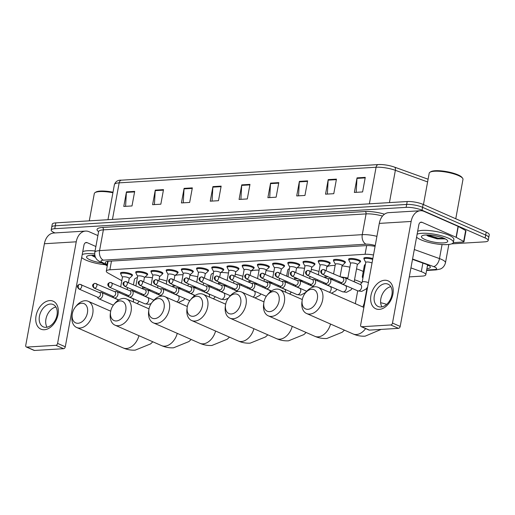 <?xml version="1.0" encoding="UTF-8"?>
<svg xmlns="http://www.w3.org/2000/svg" width="515" height="515" viewBox="0 0 515 515"><rect width="100%" height="100%" fill="white"/><g stroke="black" fill="none" stroke-linecap="round" stroke-linejoin="round"><path stroke-width="0.77" d="M135.992 272.693A6.103 1.474 10.4 0 1 135.709 272.113A6.103 1.474 10.4 0 1 139.629 271.45A6.103 1.474 10.4 0 1 146.106 272.95A6.103 1.474 10.4 0 1 147.715 274.321A6.103 1.474 10.4 0 1 147.251 274.759M151.198 271.766A6.103 1.474 10.4 0 1 150.914 271.193A6.103 1.474 10.4 0 1 154.841 270.53A6.103 1.474 10.4 0 1 161.311 272.029A6.103 1.474 10.4 0 1 162.927 273.394A6.103 1.474 10.4 0 1 162.457 273.832M166.403 270.845A6.103 1.474 10.4 0 1 166.12 270.266A6.103 1.474 10.4 0 1 170.047 269.603A6.103 1.474 10.4 0 1 176.523 271.102A6.103 1.474 10.4 0 1 178.132 272.474A6.103 1.474 10.4 0 1 177.662 272.911M181.615 269.918A6.103 1.474 10.4 0 1 181.332 269.345A6.103 1.474 10.4 0 1 185.252 268.682A6.103 1.474 10.4 0 1 191.728 270.182A6.103 1.474 10.4 0 1 193.344 271.547A6.103 1.474 10.4 0 1 192.874 271.984M196.82 268.997A6.103 1.474 10.4 0 1 196.537 268.418A6.103 1.474 10.4 0 1 200.464 267.755A6.103 1.474 10.4 0 1 206.933 269.255A6.103 1.474 10.4 0 1 208.549 270.626A6.103 1.474 10.4 0 1 208.079 271.064M212.026 268.07A6.103 1.474 10.4 0 1 211.749 267.497A6.103 1.474 10.4 0 1 215.669 266.834A6.103 1.474 10.4 0 1 222.145 268.334A6.103 1.474 10.4 0 1 223.755 269.699A6.103 1.474 10.4 0 1 223.291 270.137M227.237 267.143A6.103 1.474 10.4 0 1 226.954 266.57A6.103 1.474 10.4 0 1 230.875 265.907A6.103 1.474 10.4 0 1 237.351 267.407A6.103 1.474 10.4 0 1 238.966 268.779A6.103 1.474 10.4 0 1 238.497 269.21M242.443 266.223A6.103 1.474 10.4 0 1 242.159 265.65A6.103 1.474 10.4 0 1 246.086 264.987A6.103 1.474 10.4 0 1 252.556 266.48A6.103 1.474 10.4 0 1 254.172 267.851A6.103 1.474 10.4 0 1 253.702 268.289M257.655 265.296A6.103 1.474 10.4 0 1 257.371 264.723A6.103 1.474 10.4 0 1 261.292 264.06A6.103 1.474 10.4 0 1 267.768 265.56A6.103 1.474 10.4 0 1 269.377 266.931A6.103 1.474 10.4 0 1 268.914 267.362M272.86 264.375A6.103 1.474 10.4 0 1 272.577 263.802A6.103 1.474 10.4 0 1 276.504 263.139A6.103 1.474 10.4 0 1 282.973 264.633A6.103 1.474 10.4 0 1 284.589 266.004A6.103 1.474 10.4 0 1 284.119 266.442M288.065 263.448A6.103 1.474 10.4 0 1 287.782 262.875A6.103 1.474 10.4 0 1 291.709 262.212A6.103 1.474 10.4 0 1 298.179 263.712A6.103 1.474 10.4 0 1 299.794 265.083A6.103 1.474 10.4 0 1 299.324 265.515M303.277 262.528A6.103 1.474 10.4 0 1 302.994 261.955A6.103 1.474 10.4 0 1 306.914 261.285A6.103 1.474 10.4 0 1 313.39 262.785A6.103 1.474 10.4 0 1 315 264.156A6.103 1.474 10.4 0 1 314.536 264.594M318.482 261.601A6.103 1.474 10.4 0 1 318.199 261.028A6.103 1.474 10.4 0 1 322.126 260.365A6.103 1.474 10.4 0 1 328.596 261.865A6.103 1.474 10.4 0 1 330.212 263.236A6.103 1.474 10.4 0 1 329.742 263.667M333.688 260.68A6.103 1.474 10.4 0 1 333.405 260.107A6.103 1.474 10.4 0 1 337.331 259.438A6.103 1.474 10.4 0 1 343.808 260.938A6.103 1.474 10.4 0 1 345.417 262.309A6.103 1.474 10.4 0 1 344.947 262.747M348.9 259.753A6.103 1.474 10.4 0 1 348.616 259.18A6.103 1.474 10.4 0 1 352.537 258.517A6.103 1.474 10.4 0 1 359.013 260.017A6.103 1.474 10.4 0 1 360.622 261.382A6.103 1.474 10.4 0 1 360.159 261.82M364.105 258.833A6.103 1.474 10.4 0 1 363.822 258.26A6.103 1.474 10.4 0 1 372.841 258.582M120.78 273.613A6.103 1.474 10.4 0 1 120.497 273.04A6.103 1.474 10.4 0 1 124.424 272.377A6.103 1.474 10.4 0 1 130.9 273.877A6.103 1.474 10.4 0 1 132.51 275.242A6.103 1.474 10.4 0 1 132.04 275.68M373.497 254.996A11.446 2.768 -169.6 0 0 365.071 254.294L109.875 269.802A11.446 2.768 -169.6 0 0 106.309 271.115A11.446 2.768 -169.6 0 0 108.118 273.092L121.81 280.701M409.283 276.89L422.229 276.104A11.446 2.768 -169.6 0 0 425.796 274.791A11.446 2.768 -169.6 0 0 421.309 271.643L410.931 267.903M55.008 232.935L54.217 232.587A11.446 2.768 10.4 0 1 51.191 230.018A11.446 2.768 10.4 0 1 54.757 228.705L406.129 207.358A11.446 2.768 10.4 0 1 422.055 210.236L485.156 237.975A11.446 2.768 10.4 0 1 488.181 240.544A11.446 2.768 10.4 0 1 484.615 241.857L451.629 243.859M488.181 240.544L489.25 234.711A11.446 2.768 10.4 0 0 486.224 232.149L423.124 204.41A11.446 2.768 10.4 0 0 407.198 201.532L55.826 222.879A11.446 2.768 10.4 0 0 52.26 224.192L51.725 227.109A11.446 2.768 10.4 0 1 55.292 225.789L406.663 204.442A11.446 2.768 10.4 0 1 422.59 207.326L485.69 235.059A11.446 2.768 10.4 0 1 488.716 237.627A11.446 2.768 10.4 0 0 485.69 235.059L422.59 207.326A11.446 2.768 10.4 0 0 406.663 204.442L55.292 225.789A11.446 2.768 10.4 0 0 51.725 227.109L51.191 230.018M375.081 246.376A11.446 2.768 -169.6 0 0 366.249 245.597L108.813 261.234A11.446 2.768 -169.6 0 0 105.247 262.553A11.446 2.768 -169.6 0 0 107.062 264.523L107.474 264.755M426.929 268.605A11.446 2.768 -169.6 0 0 430.328 267.298A11.446 2.768 -169.6 0 0 425.841 264.15L412.502 259.348M428.847 265.521A11.446 2.768 10.4 0 1 427.463 265.689M108.008 261.839L107.596 261.614A11.446 2.768 10.4 0 1 107.262 261.414M112.444 219.435L119.158 182.851A15.263 3.695 -169.6 0 0 114.407 184.608C115.598 181.402 117.961 179.928 121.489 180.173L378.409 164.562A3.817 2.646 86.5 0 1 378.564 164.555A12.515 3.026 10.4 0 1 381.055 164.536A12.515 3.026 10.4 0 1 393.833 166.886A12.515 3.026 10.4 0 1 394.387 167.072A3.817 2.092 109.8 0 1 394.406 167.079A3.817 2.092 109.8 0 1 395.365 170.311A15.263 3.695 -169.6 0 0 376.079 167.24L119.158 182.851A3.817 2.646 -93.5 0 1 121.489 180.173A3.817 2.646 -93.5 0 1 121.643 180.166M394.426 167.092L428.1 179.22L393.833 166.886M307.622 180.874L304.951 195.443L296.717 195.938L299.389 181.37L307.622 180.874M336.45 179.123L333.772 193.692L325.538 194.187L328.209 179.619L336.45 179.123M365.27 177.372L362.599 191.941L354.359 192.436L357.037 177.868L365.27 177.372M221.154 186.127L218.482 200.696L210.242 201.191L212.92 186.623L221.154 186.127M192.333 187.878L189.655 202.447L181.422 202.942L184.093 188.374L192.333 187.878M163.506 189.629L160.835 204.198L152.601 204.693L155.273 190.132L163.506 189.629M134.685 191.38L132.007 205.949L123.774 206.444L126.452 191.883L134.685 191.38M278.802 182.625L276.124 197.194L267.89 197.689L270.568 183.121L278.802 182.625M249.975 184.376L247.303 198.945L239.069 199.44L241.741 184.872L249.975 184.376M240.898 199.331L241.683 185.394A3.051 2.118 -93.5 0 1 241.741 184.872M269.718 197.58L270.504 183.643A3.051 2.118 -93.5 0 1 270.568 183.121M125.602 206.335L126.387 192.398A3.051 2.118 -93.5 0 1 126.452 191.883M154.429 204.584L155.208 190.647A3.051 2.118 -93.5 0 1 155.273 190.132M183.25 202.833L184.035 188.896A3.051 2.118 -93.5 0 1 184.093 188.374M212.071 201.082L212.856 187.145A3.051 2.118 -93.5 0 1 212.92 186.623M356.187 192.327L356.972 178.39A3.051 2.118 -93.5 0 1 357.037 177.868M327.366 194.078L328.152 180.141A3.051 2.118 -93.5 0 1 328.209 179.619M298.546 195.829L299.324 181.892A3.051 2.118 -93.5 0 1 299.389 181.37M44.361 329.735A15.263 10.364 113.7 0 1 36.05 315.837A15.263 10.364 113.7 0 1 49.704 300.599A15.263 10.364 113.7 0 1 58.015 314.504A15.263 10.364 113.7 0 1 44.361 329.735M50.354 304.037A12.212 8.292 -66.3 0 0 39.913 314.266A12.212 8.292 -66.3 0 0 43.305 326.87A12.212 8.292 -66.3 0 0 46.08 327.34A12.212 8.292 -66.3 0 0 56.521 317.111A12.212 8.292 -66.3 0 0 53.129 304.513A12.212 8.292 -66.3 0 0 50.354 304.037M47.032 327.218A12.212 8.292 113.7 0 1 47.135 315.212A12.212 8.292 113.7 0 1 55.91 307.024M97.895 235.58L89.172 231.744A15.263 10.583 86.5 0 0 85.574 231.074A15.263 10.583 86.5 0 0 76.239 241.805L57.59 343.408L65.289 346.788L83.939 245.185A3.817 2.646 -93.5 0 1 86.269 242.501A3.817 2.646 -93.5 0 1 87.17 242.668L95.887 246.505M85.574 231.074L53.734 233.012A15.263 10.583 86.5 0 0 44.399 243.737L25.75 345.34A1.906 1.294 -66.3 0 0 26.355 347.007A1.906 1.294 -66.3 0 0 26.786 347.078L34.486 350.464A1.906 1.294 113.7 0 1 34.048 350.387L26.355 347.007M65.289 346.788A1.906 1.294 113.7 0 1 63.583 348.694L55.884 345.314L26.786 347.078M55.884 345.314A1.906 1.294 -66.3 0 0 57.59 343.408M63.583 348.694L34.486 350.464M105.189 264.723A19.081 4.616 10.4 0 1 85.973 260.127A19.081 4.616 10.4 0 1 81.673 257.506M91.477 255.311L95.533 257.461M101.931 262.914A13.358 3.232 10.4 0 1 90.093 259.875A13.358 3.232 10.4 0 1 87.119 256.167A13.358 3.232 10.4 0 1 94.831 255.401M82.213 254.565A19.081 4.616 10.4 0 1 94.676 253.908M82.748 251.648A19.081 4.616 10.4 0 1 95.069 250.979M89.295 220.845L94.303 193.556A17.169 4.152 10.4 0 1 95.024 192.636A17.169 4.152 10.4 0 1 112.907 192.752M95.024 192.636L95.874 192.082A16.409 3.972 10.4 0 1 113.01 192.204M91.612 255.311L95.294 256.934M92.558 255.305L95.088 256.373M78.042 323.278A10.493 7.126 -66.3 0 0 87.428 312.805A10.493 7.126 -66.3 0 0 81.718 303.251A10.493 7.126 -66.3 0 0 75.454 306.953A10.493 7.126 -66.3 0 0 72.242 314.272A10.493 7.126 -66.3 0 0 78.042 323.278M75.454 306.953L76.413 305.788A14.311 9.714 113.7 0 1 84.949 300.734A14.311 9.714 113.7 0 1 88.2 301.294A14.311 9.714 113.7 0 1 92.172 316.055A14.311 9.714 113.7 0 1 79.934 328.049A14.311 9.714 113.7 0 1 76.684 327.495A14.311 9.714 113.7 0 1 72.029 315.766L72.242 314.272M150.123 290.318A14.311 3.463 -169.6 0 0 148.114 290.119M132.394 290.821A20.986 5.079 10.4 0 1 132.407 290.479A20.986 5.079 10.4 0 1 132.735 289.823M142.488 288.014A20.986 5.079 10.4 0 1 146.447 288.239M133.462 284.724L134.415 279.555A20.986 5.079 10.4 0 1 137.415 277.611M144.927 277.096A20.986 5.079 10.4 0 1 152.421 277.772M159.18 279.001A20.986 5.079 10.4 0 1 166.841 281.139M116.364 320.954A10.493 7.126 -66.3 0 0 125.75 310.481A10.493 7.126 -66.3 0 0 120.04 300.921A10.493 7.126 -66.3 0 0 113.776 304.629A10.493 7.126 -66.3 0 0 110.564 311.948A10.493 7.126 -66.3 0 0 116.364 320.954M113.776 304.629L114.736 303.457A14.311 9.714 113.7 0 1 123.272 298.41A14.311 9.714 113.7 0 1 126.523 298.964A14.311 9.714 113.7 0 1 130.495 313.732A14.311 9.714 113.7 0 1 118.257 325.718A14.311 9.714 113.7 0 1 115.006 325.165A14.311 9.714 113.7 0 1 110.345 313.442L110.564 311.948M180.211 287.866A14.311 3.463 -169.6 0 0 178.531 288.278M172.853 286.456A20.986 5.079 10.4 0 1 175.686 285.877M189.327 286.456A20.986 5.079 10.4 0 1 191.799 286.855M193.209 287.119A20.986 5.079 10.4 0 1 195.726 287.647M175.119 275.448A20.986 5.079 10.4 0 1 183.05 274.765M189.932 275.332A20.986 5.079 10.4 0 1 197.728 276.722M154.68 318.624A10.493 7.126 -66.3 0 0 164.073 308.15A10.493 7.126 -66.3 0 0 158.356 298.591A10.493 7.126 -66.3 0 0 152.099 302.299A10.493 7.126 -66.3 0 0 148.88 309.618A10.493 7.126 -66.3 0 0 154.68 318.624M152.099 302.299L153.058 301.133A14.311 9.714 113.7 0 1 161.594 296.08A14.311 9.714 113.7 0 1 164.845 296.634A14.311 9.714 113.7 0 1 168.817 311.401A14.311 9.714 113.7 0 1 156.579 323.394A14.311 9.714 113.7 0 1 153.328 322.834A14.311 9.714 113.7 0 1 148.668 311.111L148.88 309.618M226.175 285.6A14.311 3.463 -169.6 0 0 223.935 285.407M209.103 286.495A20.986 5.079 10.4 0 1 209.051 285.819A20.986 5.079 10.4 0 1 209.212 285.394M218.534 283.347A20.986 5.079 10.4 0 1 222.242 283.514M210.056 280.347L211.053 274.894A20.986 5.079 10.4 0 1 213.429 273.124M221.025 272.429A20.986 5.079 10.4 0 1 228.486 273.034M235.252 274.218A20.986 5.079 10.4 0 1 242.926 276.291M193.003 316.294A10.493 7.126 -66.3 0 0 202.389 305.82A10.493 7.126 -66.3 0 0 196.679 296.267A10.493 7.126 -66.3 0 0 190.421 299.968A10.493 7.126 -66.3 0 0 187.203 307.288A10.493 7.126 -66.3 0 0 193.003 316.294M190.421 299.968L191.38 298.803A14.311 9.714 113.7 0 1 199.917 293.75A14.311 9.714 113.7 0 1 203.168 294.31A14.311 9.714 113.7 0 1 207.139 309.071A14.311 9.714 113.7 0 1 194.902 321.064A14.311 9.714 113.7 0 1 191.651 320.51A14.311 9.714 113.7 0 1 186.99 308.781L187.203 307.288M256.361 283.295A14.311 3.463 -169.6 0 0 254.828 283.771M248.848 282.046A20.986 5.079 10.4 0 1 251.796 281.287M264.955 281.654A20.986 5.079 10.4 0 1 271.791 282.864M250.857 271.122A20.986 5.079 10.4 0 1 259.097 270.092M265.991 270.6A20.986 5.079 10.4 0 1 273.8 271.939M231.325 313.97A10.493 7.126 -66.3 0 0 240.711 303.496A10.493 7.126 -66.3 0 0 235.001 293.936A10.493 7.126 -66.3 0 0 228.744 297.644A10.493 7.126 -66.3 0 0 225.525 304.964A10.493 7.126 -66.3 0 0 231.325 313.97M228.744 297.644L229.696 296.473A14.311 9.714 113.7 0 1 238.233 291.426A14.311 9.714 113.7 0 1 241.484 291.979A14.311 9.714 113.7 0 1 245.462 306.747A14.311 9.714 113.7 0 1 233.224 318.734A14.311 9.714 113.7 0 1 229.973 318.18A14.311 9.714 113.7 0 1 225.313 306.457L225.525 304.964M302.234 280.881A14.311 3.463 -169.6 0 0 299.801 280.714M285.915 282.214A20.986 5.079 10.4 0 1 285.696 281.164A20.986 5.079 10.4 0 1 285.741 280.99L285.696 281.164M294.58 278.686A20.986 5.079 10.4 0 1 298.069 278.802M286.649 275.969L287.698 270.24A20.986 5.079 10.4 0 1 289.436 268.688M297.116 267.761A20.986 5.079 10.4 0 1 304.545 268.302M311.318 269.435A20.986 5.079 10.4 0 1 319.004 271.45M269.648 311.639A10.493 7.126 -66.3 0 0 279.033 301.166A10.493 7.126 -66.3 0 0 273.323 291.606A10.493 7.126 -66.3 0 0 267.066 295.314A10.493 7.126 -66.3 0 0 263.847 302.633A10.493 7.126 -66.3 0 0 269.648 311.639M267.066 295.314L268.019 294.149A14.311 9.714 113.7 0 1 276.555 289.095A14.311 9.714 113.7 0 1 279.806 289.649A14.311 9.714 113.7 0 1 283.778 304.417A14.311 9.714 113.7 0 1 271.54 316.41A14.311 9.714 113.7 0 1 268.289 315.85A14.311 9.714 113.7 0 1 263.635 304.127L263.847 302.633M356.824 282.947A14.311 3.463 -169.6 0 0 354.951 282.001A14.311 3.463 -169.6 0 0 354.185 281.679M354.532 279.8A20.986 5.079 10.4 0 1 359.753 281.705A20.986 5.079 10.4 0 1 361.987 282.806M356.535 268.875A20.986 5.079 10.4 0 1 361.762 270.781A20.986 5.079 10.4 0 1 363.255 271.489M332.548 278.737A14.311 3.463 -169.6 0 0 331.171 279.284M325.029 277.624A20.986 5.079 10.4 0 1 327.933 276.709M340.627 276.87A20.986 5.079 10.4 0 1 347.863 278.081M326.832 266.828A20.986 5.079 10.4 0 1 335.143 265.431M342.05 265.875A20.986 5.079 10.4 0 1 349.865 267.156M307.97 309.309A10.493 7.126 -66.3 0 0 317.356 298.835A10.493 7.126 -66.3 0 0 311.646 289.282A10.493 7.126 -66.3 0 0 305.382 292.984A10.493 7.126 -66.3 0 0 302.17 300.303A10.493 7.126 -66.3 0 0 307.97 309.309M305.382 292.984L306.341 291.818A14.311 9.714 113.7 0 1 314.877 286.765A14.311 9.714 113.7 0 1 318.128 287.325A14.311 9.714 113.7 0 1 322.1 302.086A14.311 9.714 113.7 0 1 309.863 314.079A14.311 9.714 113.7 0 1 306.612 313.526A14.311 9.714 113.7 0 1 301.957 301.796L302.17 300.303M362.908 278.055A20.986 5.079 10.4 0 1 362.335 276.51A20.986 5.079 10.4 0 1 363.416 275.261M362.335 276.51L364.343 265.586A20.986 5.079 10.4 0 1 365.425 264.337M120.703 286.726L122.461 277.167A3.431 0.83 10.4 0 1 124.669 276.787A3.431 0.83 10.4 0 1 128.306 277.637A3.431 0.83 10.4 0 1 129.214 278.403L128.46 282.523M97.374 297.103L98.12 298.185A3.431 2.33 -66.3 0 0 98.835 298.79A3.431 2.33 -66.3 0 0 102.685 295.494A3.431 2.33 -66.3 0 0 101.597 292.501A3.431 2.33 -66.3 0 0 100.67 292.385L99.369 292.565M122.441 277.237L120.793 274.109A5.723 1.384 10.4 0 1 120.742 273.838A5.723 1.384 10.4 0 1 124.418 273.214A5.723 1.384 10.4 0 1 130.488 274.617A5.723 1.384 10.4 0 1 132.001 275.905A5.723 1.384 10.4 0 1 131.853 276.137L129.201 278.48M79.49 289.095A2.478 1.687 -66.3 0 1 78.93 288.999L97.683 297.239A2.478 1.687 -66.3 0 0 98.243 297.335A2.478 1.687 -66.3 0 0 100.464 294.863A2.478 1.687 -66.3 0 0 99.678 292.7L79.78 284.254A2.478 1.719 -93.5 0 0 78.261 285.992A2.478 1.719 86.5 0 0 79.49 289.095A2.478 1.687 -66.3 0 0 81.615 287.016A2.478 1.687 -66.3 0 0 80.926 284.454M135.909 285.799L137.666 276.24A3.431 0.83 10.4 0 1 139.874 275.866A3.431 0.83 10.4 0 1 143.518 276.709A3.431 0.83 10.4 0 1 144.419 277.482L143.666 281.602M112.579 296.177L113.326 297.258A3.431 2.33 -66.3 0 0 114.04 297.863A3.431 2.33 -66.3 0 0 117.896 294.574A3.431 2.33 -66.3 0 0 116.808 291.58A3.431 2.33 -66.3 0 0 115.875 291.458L114.575 291.638M137.653 276.317L135.999 273.188A5.723 1.384 10.4 0 1 135.947 272.911A5.723 1.384 10.4 0 1 139.629 272.287A5.723 1.384 10.4 0 1 145.694 273.697A5.723 1.384 10.4 0 1 147.206 274.978A5.723 1.384 10.4 0 1 147.065 275.216L144.406 277.559M94.702 288.168A2.478 1.687 -66.3 0 1 94.136 288.072L112.888 296.318A2.478 1.687 -66.3 0 0 113.448 296.415A2.478 1.687 -66.3 0 0 115.669 293.936A2.478 1.687 -66.3 0 0 114.884 291.773L94.985 283.327A2.478 1.719 -93.5 0 0 93.466 285.072A2.478 1.719 86.5 0 0 94.702 288.168A2.478 1.687 -66.3 0 0 96.82 286.089A2.478 1.687 -66.3 0 0 96.131 283.533M151.12 284.879L152.871 275.313A3.431 0.83 10.4 0 1 155.079 274.939A3.431 0.83 10.4 0 1 158.723 275.783A3.431 0.83 10.4 0 1 159.631 276.555L158.871 280.675M127.784 295.256L128.531 296.337A3.431 2.33 -66.3 0 0 129.252 296.943A3.431 2.33 -66.3 0 0 133.102 293.647A3.431 2.33 -66.3 0 0 132.014 290.653A3.431 2.33 -66.3 0 0 131.087 290.537L129.78 290.718M152.858 275.39L151.21 272.261A5.723 1.384 10.4 0 1 151.159 271.991A5.723 1.384 10.4 0 1 154.835 271.366A5.723 1.384 10.4 0 1 160.905 272.77A5.723 1.384 10.4 0 1 162.418 274.057A5.723 1.384 10.4 0 1 162.27 274.289L159.618 276.632M109.907 287.248A2.478 1.687 -66.3 0 1 109.347 287.151L128.093 295.391A2.478 1.687 -66.3 0 0 128.66 295.488A2.478 1.687 -66.3 0 0 130.874 293.009A2.478 1.687 -66.3 0 0 130.089 290.853L110.191 282.4A2.478 1.719 -93.5 0 0 108.678 284.145A2.478 1.719 86.5 0 0 109.907 287.248A2.478 1.687 -66.3 0 0 112.032 285.168A2.478 1.687 -66.3 0 0 111.343 282.606M166.326 283.952L168.083 274.392A3.431 0.83 10.4 0 1 170.291 274.019A3.431 0.83 10.4 0 1 173.928 274.862A3.431 0.83 10.4 0 1 174.836 275.634L174.083 279.754M142.996 294.329L143.743 295.41A3.431 2.33 -66.3 0 0 144.458 296.016A3.431 2.33 -66.3 0 0 148.307 292.726A3.431 2.33 -66.3 0 0 147.219 289.733A3.431 2.33 -66.3 0 0 146.292 289.61L144.992 289.791M168.07 274.469L166.416 271.341A5.723 1.384 10.4 0 1 166.364 271.064A5.723 1.384 10.4 0 1 170.04 270.439A5.723 1.384 10.4 0 1 176.111 271.849A5.723 1.384 10.4 0 1 177.624 273.13A5.723 1.384 10.4 0 1 177.475 273.368L174.823 275.712M125.119 286.321A2.478 1.687 -66.3 0 1 124.553 286.224L143.305 294.471A2.478 1.687 -66.3 0 0 143.865 294.567A2.478 1.687 -66.3 0 0 146.086 292.089A2.478 1.687 -66.3 0 0 145.301 289.926L125.403 281.48A2.478 1.719 -93.5 0 0 123.883 283.224A2.478 1.719 86.5 0 0 125.119 286.321A2.478 1.687 -66.3 0 0 127.237 284.241A2.478 1.687 -66.3 0 0 126.548 281.686M181.538 283.031L183.289 273.465A3.431 0.83 10.4 0 1 185.497 273.092A3.431 0.83 10.4 0 1 189.14 273.935A3.431 0.83 10.4 0 1 190.048 274.707L189.288 278.827M158.202 293.408L158.948 294.49A3.431 2.33 -66.3 0 0 159.663 295.095A3.431 2.33 -66.3 0 0 163.519 291.799A3.431 2.33 -66.3 0 0 162.431 288.806A3.431 2.33 -66.3 0 0 161.498 288.69L160.197 288.864M183.276 273.542L181.628 270.414A5.723 1.384 10.4 0 1 181.57 270.143A5.723 1.384 10.4 0 1 185.252 269.519A5.723 1.384 10.4 0 1 191.323 270.922A5.723 1.384 10.4 0 1 192.829 272.21A5.723 1.384 10.4 0 1 192.687 272.441L190.029 274.785M140.325 285.4A2.478 1.687 -66.3 0 1 139.758 285.304L158.511 293.544A2.478 1.687 -66.3 0 0 159.077 293.64A2.478 1.687 -66.3 0 0 161.292 291.162A2.478 1.687 -66.3 0 0 160.506 289.005L140.608 280.553A2.478 1.719 -93.5 0 0 139.089 282.297A2.478 1.719 86.5 0 0 140.325 285.4A2.478 1.687 -66.3 0 0 142.443 283.321A2.478 1.687 -66.3 0 0 141.754 280.759M196.743 282.104L198.494 272.544A3.431 0.83 10.4 0 1 200.702 272.171A3.431 0.83 10.4 0 1 204.346 273.014A3.431 0.83 10.4 0 1 205.253 273.787L204.494 277.907M173.407 292.481L174.16 293.563A3.431 2.33 -66.3 0 0 174.875 294.168A3.431 2.33 -66.3 0 0 178.724 290.878A3.431 2.33 -66.3 0 0 177.636 287.879A3.431 2.33 -66.3 0 0 176.709 287.763L175.403 287.943M198.481 272.622L196.833 269.493A5.723 1.384 10.4 0 1 196.782 269.216A5.723 1.384 10.4 0 1 200.457 268.592A5.723 1.384 10.4 0 1 206.528 270.002A5.723 1.384 10.4 0 1 208.041 271.283A5.723 1.384 10.4 0 1 207.893 271.521L205.24 273.858M155.53 284.473A2.478 1.687 -66.3 0 1 154.97 284.377L173.716 292.617A2.478 1.687 -66.3 0 0 174.282 292.713A2.478 1.687 -66.3 0 0 176.503 290.241A2.478 1.687 -66.3 0 0 175.712 288.078L155.813 279.632A2.478 1.719 -93.5 0 0 154.3 281.377A2.478 1.719 86.5 0 0 155.53 284.473A2.478 1.687 -66.3 0 0 157.654 282.394A2.478 1.687 -66.3 0 0 156.966 279.838M211.948 281.184L213.706 271.617A3.431 0.83 10.4 0 1 215.914 271.244A3.431 0.83 10.4 0 1 219.551 272.087A3.431 0.83 10.4 0 1 220.459 272.86L219.705 276.98M188.619 291.561L189.366 292.642A3.431 2.33 -66.3 0 0 190.08 293.247A3.431 2.33 -66.3 0 0 193.936 289.951A3.431 2.33 -66.3 0 0 192.842 286.958A3.431 2.33 -66.3 0 0 191.915 286.836L190.614 287.016M213.693 271.695L212.038 268.566A5.723 1.384 10.4 0 1 211.987 268.296A5.723 1.384 10.4 0 1 215.669 267.671A5.723 1.384 10.4 0 1 221.733 269.075A5.723 1.384 10.4 0 1 223.246 270.362A5.723 1.384 10.4 0 1 223.098 270.594L220.446 272.937M170.742 283.553A2.478 1.687 -66.3 0 1 170.175 283.456L188.928 291.696A2.478 1.687 -66.3 0 0 189.488 291.793A2.478 1.687 -66.3 0 0 191.709 289.314A2.478 1.687 -66.3 0 0 190.923 287.158L171.025 278.705A2.478 1.719 -93.5 0 0 169.506 280.45A2.478 1.719 86.5 0 0 170.742 283.553A2.478 1.687 -66.3 0 0 172.86 281.473A2.478 1.687 -66.3 0 0 172.171 278.911M227.16 280.257L228.911 270.697A3.431 0.83 10.4 0 1 231.119 270.324A3.431 0.83 10.4 0 1 234.763 271.167A3.431 0.83 10.4 0 1 235.67 271.933L234.911 276.059M203.824 290.634L204.571 291.715A3.431 2.33 -66.3 0 0 205.285 292.32A3.431 2.33 -66.3 0 0 209.142 289.024A3.431 2.33 -66.3 0 0 208.054 286.031A3.431 2.33 -66.3 0 0 207.127 285.915L205.82 286.095M228.898 270.774L227.25 267.639A5.723 1.384 10.4 0 1 227.192 267.369A5.723 1.384 10.4 0 1 230.875 266.744A5.723 1.384 10.4 0 1 236.945 268.154A5.723 1.384 10.4 0 1 238.458 269.435A5.723 1.384 10.4 0 1 238.31 269.673L235.651 272.01M185.947 282.626A2.478 1.687 -66.3 0 1 185.381 282.529L204.133 290.769A2.478 1.687 -66.3 0 0 204.7 290.866A2.478 1.687 -66.3 0 0 206.914 288.394A2.478 1.687 -66.3 0 0 206.129 286.231L186.23 277.785A2.478 1.719 -93.5 0 0 184.711 279.529A2.478 1.719 86.5 0 0 185.947 282.626A2.478 1.687 -66.3 0 0 188.065 280.546A2.478 1.687 -66.3 0 0 187.376 277.991M242.365 279.33L244.123 269.77A3.431 0.83 10.4 0 1 246.325 269.397A3.431 0.83 10.4 0 1 249.968 270.24A3.431 0.83 10.4 0 1 250.876 271.012L250.123 275.132M219.03 289.713L219.783 290.795A3.431 2.33 -66.3 0 0 220.497 291.4A3.431 2.33 -66.3 0 0 224.347 288.104A3.431 2.33 -66.3 0 0 223.259 285.11A3.431 2.33 -66.3 0 0 222.332 284.988L221.032 285.168M244.104 269.847L242.456 266.719A5.723 1.384 10.4 0 1 242.404 266.448A5.723 1.384 10.4 0 1 246.08 265.824A5.723 1.384 10.4 0 1 252.15 267.227A5.723 1.384 10.4 0 1 253.663 268.515A5.723 1.384 10.4 0 1 253.515 268.746L250.863 271.09M201.153 281.705A2.478 1.687 -66.3 0 1 200.593 281.608L219.339 289.848A2.478 1.687 -66.3 0 0 219.905 289.945A2.478 1.687 -66.3 0 0 222.126 287.467A2.478 1.687 -66.3 0 0 221.334 285.304L201.436 276.858A2.478 1.719 -93.5 0 0 199.923 278.602A2.478 1.719 86.5 0 0 201.153 281.705A2.478 1.687 -66.3 0 0 203.277 279.626A2.478 1.687 -66.3 0 0 202.588 277.064M257.571 278.409L259.328 268.849A3.431 0.83 10.4 0 1 261.536 268.476A3.431 0.83 10.4 0 1 265.174 269.319A3.431 0.83 10.4 0 1 266.081 270.085L265.328 274.212M234.241 288.786L234.988 289.868A3.431 2.33 -66.3 0 0 235.703 290.473A3.431 2.33 -66.3 0 0 239.559 287.177A3.431 2.33 -66.3 0 0 238.471 284.183A3.431 2.33 -66.3 0 0 237.537 284.068L236.237 284.248M259.315 268.927L257.661 265.792A5.723 1.384 10.4 0 1 257.609 265.521A5.723 1.384 10.4 0 1 261.292 264.897A5.723 1.384 10.4 0 1 267.356 266.307A5.723 1.384 10.4 0 1 268.869 267.588A5.723 1.384 10.4 0 1 268.727 267.826L266.068 270.163M216.364 280.778A2.478 1.687 -66.3 0 1 215.798 280.681L234.55 288.921A2.478 1.687 -66.3 0 0 235.11 289.018A2.478 1.687 -66.3 0 0 237.331 286.546A2.478 1.687 -66.3 0 0 236.546 284.383L216.648 275.937A2.478 1.719 -93.5 0 0 215.128 277.682A2.478 1.719 86.5 0 0 216.364 280.778A2.478 1.687 -66.3 0 0 218.482 278.699A2.478 1.687 -66.3 0 0 217.794 276.143M272.783 277.482L274.534 267.922A3.431 0.83 10.4 0 1 276.742 267.549A3.431 0.83 10.4 0 1 280.385 268.392A3.431 0.83 10.4 0 1 281.293 269.165L280.533 273.285M249.447 287.866L250.193 288.947A3.431 2.33 -66.3 0 0 250.914 289.552A3.431 2.33 -66.3 0 0 254.764 286.256A3.431 2.33 -66.3 0 0 253.676 283.263A3.431 2.33 -66.3 0 0 252.749 283.141L251.442 283.321M274.521 268L272.873 264.871A5.723 1.384 10.4 0 1 272.821 264.601A5.723 1.384 10.4 0 1 276.497 263.976A5.723 1.384 10.4 0 1 282.568 265.38A5.723 1.384 10.4 0 1 284.08 266.667A5.723 1.384 10.4 0 1 283.932 266.899L281.28 269.242M231.57 279.857A2.478 1.687 -66.3 0 1 231.003 279.761L249.756 288.001A2.478 1.687 -66.3 0 0 250.322 288.097A2.478 1.687 -66.3 0 0 252.537 285.619A2.478 1.687 -66.3 0 0 251.751 283.456L231.853 275.01A2.478 1.719 -93.5 0 0 230.34 276.755A2.478 1.719 86.5 0 0 231.57 279.857A2.478 1.687 -66.3 0 0 233.694 277.778A2.478 1.687 -66.3 0 0 233.005 275.216M287.988 276.561L289.745 267.002A3.431 0.83 10.4 0 1 291.954 266.628A3.431 0.83 10.4 0 1 295.591 267.472A3.431 0.83 10.4 0 1 296.498 268.238L295.745 272.358M264.652 286.939L265.405 288.02A3.431 2.33 -66.3 0 0 266.12 288.625A3.431 2.33 -66.3 0 0 269.969 285.329A3.431 2.33 -66.3 0 0 268.882 282.336A3.431 2.33 -66.3 0 0 267.955 282.22L266.654 282.4M289.726 267.079L288.078 263.944A5.723 1.384 10.4 0 1 288.027 263.674A5.723 1.384 10.4 0 1 291.702 263.049A5.723 1.384 10.4 0 1 297.773 264.459A5.723 1.384 10.4 0 1 299.286 265.74A5.723 1.384 10.4 0 1 299.138 265.978L296.486 268.315M246.775 278.93A2.478 1.687 -66.3 0 1 246.215 278.834L264.961 287.074A2.478 1.687 -66.3 0 0 265.528 287.17A2.478 1.687 -66.3 0 0 267.749 284.698A2.478 1.687 -66.3 0 0 266.963 282.535L247.065 274.089A2.478 1.719 -93.5 0 0 245.546 275.834A2.478 1.719 86.5 0 0 246.775 278.93A2.478 1.687 -66.3 0 0 248.9 276.851A2.478 1.687 -66.3 0 0 248.211 274.295M303.193 275.634L304.951 266.075A3.431 0.83 10.4 0 1 307.159 265.701A3.431 0.83 10.4 0 1 310.803 266.545A3.431 0.83 10.4 0 1 311.704 267.317L310.951 271.437M279.864 286.018L280.611 287.1A3.431 2.33 -66.3 0 0 281.325 287.705A3.431 2.33 -66.3 0 0 285.181 284.409A3.431 2.33 -66.3 0 0 284.093 281.415A3.431 2.33 -66.3 0 0 283.16 281.293L281.86 281.473M304.938 266.152L303.284 263.023A5.723 1.384 10.4 0 1 303.232 262.747A5.723 1.384 10.4 0 1 306.914 262.129A5.723 1.384 10.4 0 1 312.978 263.532A5.723 1.384 10.4 0 1 314.491 264.813A5.723 1.384 10.4 0 1 314.35 265.051L311.691 267.394M261.987 278.01A2.478 1.687 -66.3 0 1 261.42 277.913L280.173 286.153A2.478 1.687 -66.3 0 0 280.733 286.25A2.478 1.687 -66.3 0 0 282.954 283.771A2.478 1.687 -66.3 0 0 282.168 281.608L262.27 273.162A2.478 1.719 -93.5 0 0 260.751 274.907A2.478 1.719 86.5 0 0 261.987 278.01A2.478 1.687 -66.3 0 0 264.105 275.931A2.478 1.687 -66.3 0 0 263.416 273.368M318.405 274.714L320.156 265.154A3.431 0.83 10.4 0 1 322.364 264.781A3.431 0.83 10.4 0 1 326.008 265.624A3.431 0.83 10.4 0 1 326.916 266.39L326.156 270.51M295.069 285.091L295.816 286.173A3.431 2.33 -66.3 0 0 296.537 286.778A3.431 2.33 -66.3 0 0 300.387 283.482A3.431 2.33 -66.3 0 0 299.299 280.488A3.431 2.33 -66.3 0 0 298.372 280.372L297.065 280.553M320.143 265.231L318.495 262.096A5.723 1.384 10.4 0 1 318.444 261.826A5.723 1.384 10.4 0 1 322.12 261.202A5.723 1.384 10.4 0 1 328.19 262.611A5.723 1.384 10.4 0 1 329.703 263.892A5.723 1.384 10.4 0 1 329.555 264.131L326.903 266.467M277.192 277.083A2.478 1.687 -66.3 0 1 276.632 276.986L295.378 285.226A2.478 1.687 -66.3 0 0 295.945 285.323A2.478 1.687 -66.3 0 0 298.159 282.851A2.478 1.687 -66.3 0 0 297.374 280.688L277.476 272.242A2.478 1.719 -93.5 0 0 275.963 273.98A2.478 1.719 86.5 0 0 277.192 277.083A2.478 1.687 -66.3 0 0 279.317 275.004A2.478 1.687 -66.3 0 0 278.628 272.448M333.611 273.787L335.368 264.227A3.431 0.83 10.4 0 1 337.576 263.854A3.431 0.83 10.4 0 1 341.213 264.697A3.431 0.83 10.4 0 1 342.121 265.47L340.074 276.632M310.281 284.171L311.028 285.252A3.431 2.33 -66.3 0 0 311.742 285.857A3.431 2.33 -66.3 0 0 315.592 282.561A3.431 2.33 -66.3 0 0 314.504 279.568A3.431 2.33 -66.3 0 0 313.577 279.445L312.277 279.626M335.355 264.304L333.701 261.176A5.723 1.384 10.4 0 1 333.649 260.899A5.723 1.384 10.4 0 1 337.325 260.281A5.723 1.384 10.4 0 1 343.396 261.684A5.723 1.384 10.4 0 1 344.908 262.965A5.723 1.384 10.4 0 1 344.76 263.204L342.108 265.547M292.398 276.162A2.478 1.687 -66.3 0 1 291.838 276.066L310.59 284.306A2.478 1.687 -66.3 0 0 311.15 284.402A2.478 1.687 -66.3 0 0 313.371 281.924A2.478 1.687 -66.3 0 0 312.586 279.761L292.687 271.315A2.478 1.719 -93.5 0 0 291.168 273.059A2.478 1.719 86.5 0 0 292.398 276.162A2.478 1.687 -66.3 0 0 294.522 274.083A2.478 1.687 -66.3 0 0 293.833 271.521M347.702 278.943L350.573 263.307A3.431 0.83 10.4 0 1 352.781 262.933A3.431 0.83 10.4 0 1 356.425 263.777A3.431 0.83 10.4 0 1 357.333 264.543L354.166 281.782M325.486 283.244L326.233 284.325A3.431 2.33 -66.3 0 0 326.948 284.93A3.431 2.33 -66.3 0 0 330.804 281.634A3.431 2.33 -66.3 0 0 329.716 278.641A3.431 2.33 -66.3 0 0 328.782 278.525L327.482 278.705M350.56 263.384L348.913 260.249A5.723 1.384 10.4 0 1 348.855 259.978A5.723 1.384 10.4 0 1 352.537 259.354A5.723 1.384 10.4 0 1 358.607 260.764A5.723 1.384 10.4 0 1 360.114 262.045A5.723 1.384 10.4 0 1 359.972 262.283L357.313 264.62M307.61 275.235A2.478 1.687 -66.3 0 1 307.043 275.139L325.795 283.379A2.478 1.687 -66.3 0 0 326.356 283.475A2.478 1.687 -66.3 0 0 328.576 281.003A2.478 1.687 -66.3 0 0 327.791 278.84L307.893 270.394A2.478 1.719 -93.5 0 0 306.374 272.132A2.478 1.719 86.5 0 0 307.61 275.235A2.478 1.687 -66.3 0 0 309.727 273.156A2.478 1.687 -66.3 0 0 309.039 270.6M368.412 282.709A3.431 0.83 10.4 0 0 368.019 282.516A3.431 0.83 10.4 0 0 363.094 281.66A3.431 0.83 10.4 0 0 362.174 282.046L365.779 262.38A3.431 0.83 10.4 0 1 367.987 262.006A3.431 0.83 10.4 0 1 371.63 262.85A3.431 0.83 10.4 0 1 372.017 263.043M340.692 282.323L341.445 283.405A3.431 2.33 -66.3 0 0 342.16 284.003A3.431 2.33 -66.3 0 0 346.009 280.714A3.431 2.33 -66.3 0 0 344.921 277.72A3.431 2.33 -66.3 0 0 343.994 277.598L342.687 277.778M322.815 274.308A2.478 1.687 -66.3 0 1 322.255 274.212L341.001 282.458A2.478 1.687 -66.3 0 0 341.567 282.555A2.478 1.687 -66.3 0 0 343.782 280.076A2.478 1.687 -66.3 0 0 342.996 277.913L323.098 269.467A2.478 1.719 -93.5 0 0 321.585 271.212A2.478 1.719 86.5 0 0 322.815 274.308A2.478 1.687 -66.3 0 0 324.939 272.235A2.478 1.687 -66.3 0 0 324.25 269.673M365.766 262.457L364.118 259.328A5.723 1.384 10.4 0 1 364.066 259.051A5.723 1.384 10.4 0 1 372.686 259.412M379.259 309.386A15.263 10.364 113.7 0 1 370.948 295.488A15.263 10.364 113.7 0 1 384.602 280.257A15.263 10.364 113.7 0 1 392.913 294.155A15.263 10.364 113.7 0 1 379.259 309.386M385.252 283.688A12.212 8.292 -66.3 0 0 374.811 293.923A12.212 8.292 -66.3 0 0 378.203 306.522A12.212 8.292 -66.3 0 0 380.978 306.998A12.212 8.292 -66.3 0 0 391.419 296.762A12.212 8.292 -66.3 0 0 388.027 284.164A12.212 8.292 -66.3 0 0 385.252 283.688M381.93 306.869A12.212 8.292 113.7 0 1 382.04 294.87A12.212 8.292 113.7 0 1 390.808 286.675M456.271 237.37A1.906 0.464 -169.6 0 0 456.071 237.273L458.073 226.343A1.906 0.464 10.4 0 1 458.279 226.446L456.271 237.37L463.648 241.471A1.906 0.464 -169.6 0 1 463.951 241.799A1.906 0.464 -169.6 0 1 463.352 242.018L453.29 242.629M458.073 226.343L424.07 211.401A15.263 10.583 86.5 0 0 420.472 210.732A15.263 10.583 86.5 0 0 411.137 221.456L392.494 323.06L400.187 326.446L418.837 224.836A3.817 2.646 -93.5 0 1 421.167 222.158A3.817 2.646 -93.5 0 1 422.068 222.326L456.071 237.273M458.279 226.446L465.65 230.546A1.906 0.464 10.4 0 1 465.953 230.875L463.951 241.799M420.472 210.732L388.632 212.663A15.263 10.583 86.5 0 0 379.298 223.394L360.648 324.997A1.906 1.294 -66.3 0 0 361.253 326.658A1.906 1.294 -66.3 0 0 361.685 326.735L369.384 330.115A1.906 1.294 113.7 0 1 368.946 330.044L361.253 326.658M400.187 326.446A1.906 1.294 113.7 0 1 398.481 328.351L390.782 324.965L361.685 326.735M390.782 324.965A1.906 1.294 -66.3 0 0 392.494 323.06M398.481 328.351L369.384 330.115M423.452 204.552L429.201 173.207A17.169 4.152 10.4 0 1 429.922 172.287L430.778 171.74A16.409 3.972 10.4 0 1 458.028 174.862A16.409 3.972 10.4 0 1 462.032 177.475L462.637 178.293A17.169 4.152 10.4 0 1 462.985 179.407L455.762 218.759M429.922 172.287A17.169 4.152 10.4 0 1 458.447 175.557A17.169 4.152 10.4 0 1 462.637 178.293M417.111 234.216A19.081 4.616 10.4 0 1 448.32 238.11A19.081 4.616 10.4 0 1 453.361 242.391A19.081 4.616 10.4 0 1 441.098 244.464A19.081 4.616 10.4 0 1 420.871 239.778A19.081 4.616 10.4 0 1 416.571 237.157M417.646 231.299A19.081 4.616 10.4 0 1 448.855 235.201A19.081 4.616 10.4 0 1 453.895 239.475L453.361 242.391M426.375 234.969L428.068 236.095L437.113 238.863L445.282 238.876M424.991 239.526A13.358 3.232 10.4 0 1 422.023 235.819A13.358 3.232 10.4 0 1 444.207 238.361A13.358 3.232 10.4 0 1 447.464 240.486A13.358 3.232 10.4 0 1 440.666 242.906A13.358 3.232 10.4 0 1 424.991 239.526M434.106 235.58L438.909 236.591M426.51 234.962L437.84 238.561L445.172 238.934M427.456 234.956L437.924 238.104L444.638 238.561M427.585 265.045A11.446 7.937 86.5 0 0 428.287 265.206M111.472 261.073L109.875 269.802M366.667 245.578L365.071 254.294M422.879 263.081L421.309 271.643M426.671 270.027L434.248 269.57A7.635 1.848 -169.6 0 0 434.609 266.982A7.635 1.848 -169.6 0 0 433.636 266.596L412.567 259.006M414.305 249.524L439.488 258.588A15.263 3.695 10.4 0 1 441.439 259.367A15.263 3.695 10.4 0 1 445.469 262.785L448.835 244.458M442.07 244.535L439.488 258.588A7.635 4.184 109.8 0 1 433.636 266.596M98.61 231.666A17.169 4.152 10.4 0 1 102.427 227.476L365.129 211.517A17.169 4.152 10.4 0 1 384.48 214.195M54.757 228.705L55.826 222.879M485.156 237.975L486.224 232.149M422.055 210.236L423.124 204.41M406.129 207.358L407.198 201.532M98.623 231.615L94.812 252.376A15.263 3.695 10.4 0 1 99.562 250.618L103.373 229.857A15.263 3.695 -169.6 0 0 98.623 231.615L98.713 231.357M375.229 245.565A7.635 1.848 -169.6 0 0 366.062 244.194L103.361 260.159A7.635 5.292 -93.5 0 1 99.562 250.618L362.264 234.66L366.075 213.899L103.373 229.857A1.906 1.32 86.5 0 0 102.427 227.476M366.062 244.194A7.635 5.292 -93.5 0 1 362.264 234.66A15.263 3.695 10.4 0 1 376.922 236.34M382.516 216.055A15.263 3.695 -169.6 0 0 366.075 213.899A1.906 1.32 86.5 0 0 365.129 211.517M103.361 260.159A7.635 1.848 -169.6 0 0 102.189 262.347L107.384 265.238M102.189 262.347A7.635 6.019 119.1 0 1 99.82 261.736L107.268 265.875M426.587 270.478L436.051 269.905A7.635 5.292 -93.5 0 1 434.248 269.57M107.596 261.614L107.062 264.523M381.055 164.536L378.409 164.562A3.817 2.646 86.5 0 0 376.079 167.24L369.364 203.831M427.605 181.924L395.365 170.311L389.443 202.607M249.878 184.898L241.683 185.394M221.057 186.649L212.856 187.145M192.237 188.4L184.035 188.896M163.41 190.151L155.208 190.647M134.589 191.902L126.387 192.398M278.705 183.147L270.504 183.643M307.526 181.396L299.324 181.892M336.353 179.645L328.152 180.141M365.174 177.894L356.972 178.39M76.239 241.805L44.399 243.737M87.17 242.668L85.393 242.777M152.852 341.799L150.586 343.904L135.239 350.129C131.074 350.361 127.063 349.634 123.214 347.947A14.311 9.714 -66.3 0 0 126.465 348.501A14.311 9.714 -66.3 0 0 138.941 335.683M191.174 339.475L188.908 341.574L173.561 347.805C169.39 348.037 165.386 347.303 161.536 345.617A14.311 9.714 -66.3 0 0 164.787 346.17A14.311 9.714 -66.3 0 0 177.263 333.353M229.497 337.145L227.224 339.243L211.884 345.475C207.712 345.707 203.702 344.979 199.859 343.286A14.311 9.714 -66.3 0 0 203.11 343.846A14.311 9.714 -66.3 0 0 215.579 331.029M267.819 334.814L265.547 336.919L250.2 343.144C246.035 343.376 242.024 342.649 238.175 340.962A14.311 9.714 -66.3 0 0 241.432 341.516A14.311 9.714 -66.3 0 0 253.901 328.699M306.142 332.49L303.869 334.589L288.522 340.821C284.357 341.052 280.347 340.318 276.497 338.632A14.311 9.714 -66.3 0 0 279.748 339.185A14.311 9.714 -66.3 0 0 292.224 326.368M344.458 330.16L342.192 332.259L326.845 338.49C322.68 338.722 318.669 337.995 314.82 336.301A14.311 9.714 -66.3 0 0 318.07 336.861A14.311 9.714 -66.3 0 0 330.546 324.044M381.132 329.4L365.167 336.16C360.996 336.392 356.992 335.664 353.142 333.978A14.311 9.714 -66.3 0 0 356.393 334.531A14.311 9.714 -66.3 0 0 365.624 328.583M364.781 302.466A14.311 3.463 -169.6 0 0 364.227 303.206L362.908 307.004M386.623 304.391A14.311 3.463 -169.6 0 0 380.643 302.723M118.077 300.342A3.431 2.33 -66.3 0 0 117.143 299.331L101.597 292.501M133.308 301.945A3.431 2.33 -66.3 0 0 133.437 301.404A3.431 2.33 -66.3 0 0 132.349 298.41L116.808 291.58M151.204 303.522L148.803 304.326L144.792 303.773A3.431 2.33 -66.3 0 0 145.732 303.889A3.431 2.33 -66.3 0 0 148.648 300.477A3.431 2.33 -66.3 0 0 147.56 297.483L132.014 290.653M176.748 301.867A3.431 2.33 -66.3 0 0 179.059 298.629A3.431 2.33 -66.3 0 0 177.971 295.636L162.431 288.806M194.226 296.041A3.431 2.33 -66.3 0 0 193.183 294.715L177.636 287.879M209.418 297.058A3.431 2.33 -66.3 0 0 209.476 296.782A3.431 2.33 -66.3 0 0 208.388 293.788L192.842 286.958M228.293 298.217L224.836 299.711L220.832 299.157A3.431 2.33 -66.3 0 0 221.772 299.273A3.431 2.33 -66.3 0 0 224.682 295.861A3.431 2.33 -66.3 0 0 223.594 292.868L208.054 286.031M253.103 297.084A3.431 2.33 -66.3 0 0 255.099 294.014A3.431 2.33 -66.3 0 0 254.011 291.02L238.471 284.183M270.343 291.799A3.431 2.33 -66.3 0 0 269.216 290.093L253.676 283.263M285.516 292.159A3.431 2.33 -66.3 0 0 284.428 289.173L268.882 282.336M306.515 291.168L305.401 292.623L300.876 295.089L296.872 294.535A3.431 2.33 -66.3 0 0 297.805 294.651A3.431 2.33 -66.3 0 0 300.721 291.239A3.431 2.33 -66.3 0 0 299.633 288.245L284.093 281.415M329.413 292.282A3.431 2.33 -66.3 0 0 331.139 289.391A3.431 2.33 -66.3 0 0 330.051 286.398L314.504 279.568M352.138 288.394L351.024 289.848L346.498 292.314L342.494 291.76A3.431 2.33 -66.3 0 0 343.428 291.883A3.431 2.33 -66.3 0 0 346.344 288.471A3.431 2.33 -66.3 0 0 345.256 285.477L329.716 278.641M355.344 303.683L357.7 290.84A3.431 2.33 -66.3 0 0 358.64 290.956A3.431 2.33 -66.3 0 0 361.556 287.544A3.431 2.33 -66.3 0 0 360.468 284.55L344.921 277.72M411.137 221.456L379.298 223.394M422.068 222.326L420.298 222.435M463.648 241.471L465.65 230.546M427.521 265.386L428.519 265.328M108.111 261.298L106.309 271.115M427.617 264.871L425.796 274.791M94.812 252.376C94.29 257.358 97.032 259.727 97.547 260.127L99.82 261.736M436.051 269.905L440.119 269.081C440.75 268.888 444.181 267.652 445.469 262.785M114.407 184.608L107.963 219.712M110.693 311.176L88.2 301.294M132.407 290.479L132.542 289.739M123.214 347.947L76.684 327.495M149.015 308.852L126.523 298.964M161.536 345.617L115.006 325.165M187.338 306.522L164.845 296.634M209.051 285.819L209.135 285.361M199.859 343.286L153.328 322.834M225.654 304.191L203.168 294.31M238.175 340.962L191.651 320.51M263.976 301.867L241.484 291.979M276.497 338.632L229.973 318.18M290.215 293.524L290.093 294.174M302.299 299.537L279.806 289.649M314.82 336.301L268.289 315.85M363.873 307.429L318.128 287.325M353.142 333.978L306.612 313.526M367.028 287.949L364.227 303.206M78.93 288.999C77.514 287.615 77.07 286.572 77.598 285.883C77.462 285.419 78.19 284.872 79.78 284.254M127.54 287.537L127.166 289.565M126.246 294.58L126.053 295.642M132.001 275.905L132.226 274.669M119.783 291.741L119.589 292.803M113.352 305.17L98.835 298.79M120.742 273.838L120.967 272.602M94.136 288.072C92.719 286.688 92.275 285.651 92.803 284.956C92.668 284.492 93.395 283.952 94.985 283.327M142.745 286.617L142.372 288.638M141.451 293.653L141.258 294.715M147.206 274.978L147.438 273.748M139.23 301.327L137.19 303.65M134.994 290.814L134.795 291.876M118.727 299.923L114.04 297.863M135.947 272.911L136.172 271.682M109.347 287.151C107.925 285.767 107.481 284.724 108.008 284.035C107.88 283.572 108.607 283.025 110.191 282.4M157.951 285.69L157.584 287.718M156.663 292.732L156.463 293.795M162.418 274.057L162.643 272.821M150.2 289.894L150.007 290.949M144.792 303.773L129.252 296.943M151.159 271.991L151.384 270.755M124.553 286.224C123.137 284.84 122.692 283.804 123.22 283.108C123.085 282.645 123.812 282.104 125.403 281.48M173.162 284.769L172.789 286.791M171.868 291.805L171.675 292.868M161.659 296.074L147.219 289.733M177.624 273.13L177.849 271.901M165.405 288.966L165.212 290.029M153.901 300.168L144.458 296.016M166.364 271.064L166.59 269.834M139.758 285.304C138.342 283.92 137.898 282.877 138.426 282.188C138.29 281.724 139.018 281.177 140.608 280.553M178.312 302.556L183.739 300.013L184.853 298.558M188.368 283.842L187.994 285.87M187.074 290.885L186.881 291.947M192.829 272.21L193.061 270.974M180.617 288.04L180.417 289.102M161.877 296.067L159.663 295.095M181.57 270.143L181.801 268.907M154.97 284.377C153.547 282.993 153.103 281.956 153.637 281.261C153.502 280.797 154.23 280.257 155.813 279.632M203.58 282.922L203.206 284.943M202.286 289.958L202.086 291.02M208.041 271.283L208.266 270.047M195.822 287.119L195.629 288.181M189.829 300.741L174.875 294.168M196.782 269.216L197.007 267.98M170.175 283.456C168.759 282.072 168.315 281.029 168.843 280.334C168.708 279.877 169.435 279.33 171.025 278.705M218.785 281.995L218.411 284.023M217.491 289.037L217.298 290.1M223.246 270.362L223.471 269.126M215.27 296.711L213.468 298.835M211.028 286.192L210.835 287.254M195.088 295.449L190.08 293.247M211.987 268.296L212.212 267.06M185.381 282.529C183.964 281.145 183.52 280.109 184.048 279.413C183.919 278.95 184.64 278.409 186.23 277.785M233.99 281.068L233.617 283.096M232.696 288.11L232.503 289.173M238.458 269.435L238.683 268.199M226.24 285.271L226.04 286.334M220.832 299.157L205.285 292.32M227.192 267.369L227.424 266.133M200.593 281.608C199.17 280.224 198.726 279.182 199.26 278.486C199.125 278.029 199.852 277.482 201.436 276.858M249.202 280.147L248.829 282.175M247.908 287.19L247.715 288.252M237.73 291.471L223.259 285.11M253.663 268.515L253.889 267.279M241.445 284.344L241.252 285.407M230.347 295.726L220.497 291.4M242.404 266.448L242.629 265.212M215.798 280.681C214.382 279.297 213.937 278.261 214.465 277.566C214.33 277.102 215.058 276.561 216.648 275.937M254.951 297.895L259.779 295.398L260.893 293.936M264.407 279.22L264.034 281.248M263.114 286.263L262.92 287.325M268.869 267.588L269.094 266.352M256.65 283.424L256.457 284.486M237.924 291.451L235.703 290.473M257.609 265.521L257.835 264.285M231.003 279.761C229.587 278.377 229.143 277.334 229.671 276.639C229.542 276.175 230.269 275.634 231.853 275.01M279.613 278.3L279.246 280.327M278.325 285.342L278.126 286.404M284.08 266.667L284.306 265.431M271.862 282.497L271.663 283.559M266.313 296.318L250.914 289.552M272.821 264.601L273.047 263.365M246.215 278.834C244.799 277.45 244.355 276.413 244.882 275.718C244.747 275.255 245.475 274.714 247.065 274.089M294.825 277.373L294.451 279.4M293.531 284.415L293.338 285.477M299.286 265.74L299.511 264.504M291.31 292.089L289.733 294.014M287.067 281.576L286.874 282.638M271.457 290.969L266.12 288.625M288.027 263.674L288.252 262.438M261.42 277.913C260.004 276.529 259.56 275.486 260.088 274.791C259.953 274.328 260.68 273.787 262.27 273.162M310.03 276.452L309.657 278.48M308.736 283.495L308.543 284.557M314.491 264.813L314.723 263.583M302.273 280.649L302.08 281.711M296.872 294.535L281.325 287.705M303.232 262.747L303.457 261.517M276.632 276.986C275.21 275.602 274.765 274.566 275.293 273.871C275.165 273.407 275.892 272.866 277.476 272.242M325.235 275.525L324.868 277.553M323.948 282.568L323.748 283.63M313.86 286.894L299.299 280.488M329.703 263.892L329.928 262.656M317.485 279.729L317.292 280.791M306.792 291.29L296.537 286.778M318.444 261.826L318.669 260.59M291.838 276.066C290.421 274.675 289.977 273.639 290.505 272.944C290.37 272.48 291.097 271.939 292.687 271.315M339.153 281.641L338.96 282.703M344.908 262.965L345.134 261.736M336.932 289.314L335.819 290.775L331.512 293.202M332.69 278.802L332.497 279.864M314.034 286.861L311.742 285.857M333.649 260.899L333.875 259.669M307.043 275.139C305.627 273.755 305.183 272.718 305.71 272.023C305.575 271.56 306.303 271.012 307.893 270.394M360.114 262.045L360.346 260.809M342.494 291.76L326.948 284.93M348.855 259.978L349.086 258.742M322.255 274.212C320.832 272.828 320.388 271.791 320.922 271.096C320.787 270.632 321.514 270.092 323.098 269.467M362.174 282.046L360.468 284.55M342.16 284.003L357.7 290.84L361.71 291.393L366.236 288.928L367.62 287.003M364.066 259.051L364.292 257.822"/></g></svg>
